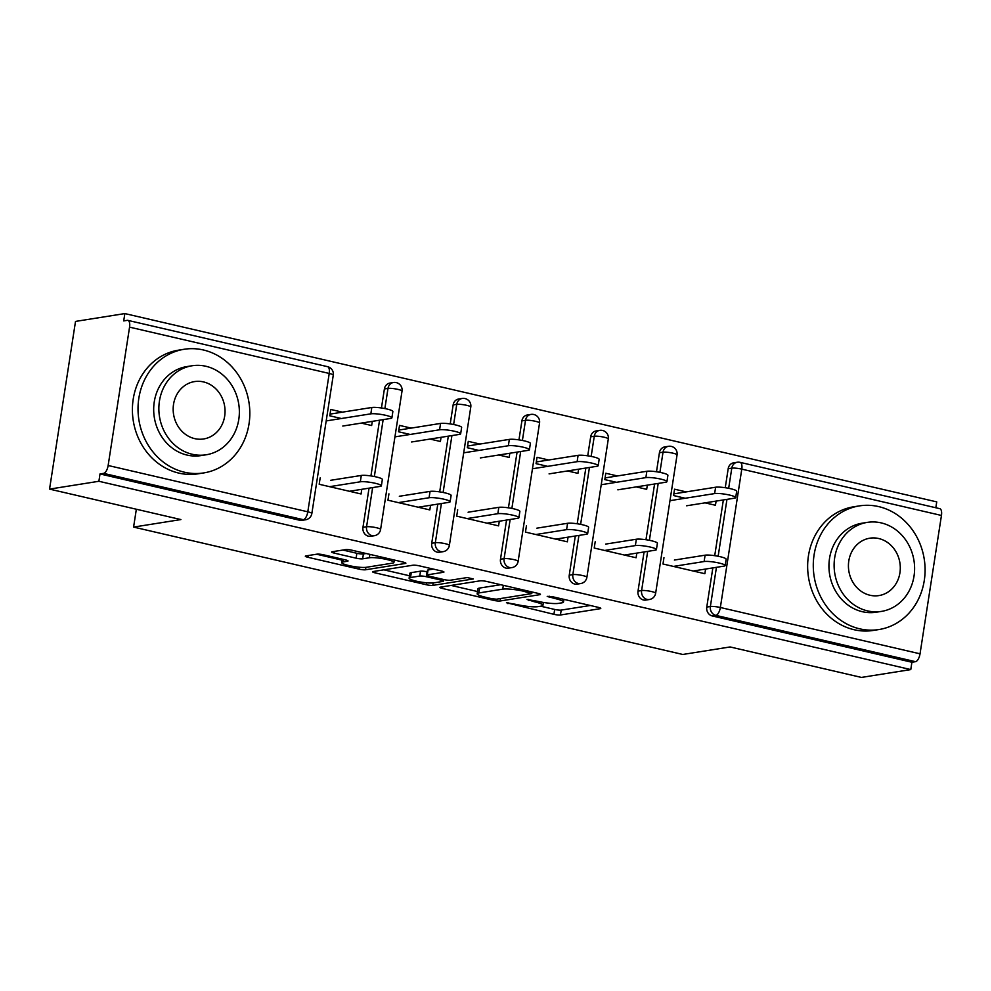 <?xml version="1.0" encoding="UTF-8"?>
<svg xmlns="http://www.w3.org/2000/svg" width="991" height="991" viewBox="0 0 991 991"><rect width="100%" height="100%" fill="white"/><g stroke="black" fill="none" stroke-linecap="round" stroke-linejoin="round"><path stroke-width="1.49" d="M506.463 602.726L553.919 614.333A4.918 0.756 -171.2 0 0 560.448 614.99L600.249 608.672A4.918 0.756 -171.2 0 0 600.781 608.412A4.918 0.756 -171.2 0 0 598.143 607.31L552.173 596.644L547.218 596.371L555.022 598.527A15.732 2.428 -171.2 0 1 563.495 602.045A15.732 2.428 -171.2 0 1 561.798 602.85L558.478 603.383A15.732 2.428 -171.2 0 1 537.556 601.289L527.026 599.456L534.459 601.785A15.732 2.428 -171.2 0 1 542.932 605.315A15.732 2.428 -171.2 0 1 541.222 606.12L537.915 606.653A15.732 2.428 -171.2 0 1 516.992 604.56L506.463 602.726M323.549 554.811A4.918 0.756 -171.2 0 0 317.009 554.155L305.847 555.926A4.918 0.756 -171.2 0 0 305.315 556.186A4.918 0.756 -171.2 0 0 307.953 557.289L359.015 569.131A4.918 0.756 -171.2 0 0 365.543 569.775L405.344 563.458A4.918 0.756 -171.2 0 0 405.876 563.21A4.918 0.756 -171.2 0 0 403.238 562.108L352.177 550.265A4.918 0.756 -171.2 0 0 345.648 549.609L332.158 551.752A4.918 0.756 -171.2 0 0 331.626 551.999A4.918 0.756 -171.2 0 0 334.277 553.114L356.116 558.181A4.918 0.756 -171.2 0 0 362.656 558.825L369.346 557.772A13.143 2.032 -171.2 0 1 384.112 558.936A13.143 2.032 -171.2 0 1 393.91 562.467A13.143 2.032 -171.2 0 1 392.498 563.136L366.286 567.298A13.143 2.032 -171.2 0 1 351.52 566.121A13.143 2.032 -171.2 0 1 341.722 562.603A13.143 2.032 -171.2 0 1 343.146 561.922L347.507 561.228A4.918 0.756 -171.2 0 0 348.039 560.98A4.918 0.756 -171.2 0 0 345.401 559.878L323.549 554.811M910.779 669.582L861.439 677.423L730.094 646.95L682.787 654.469L133.587 527.088L180.895 519.569L49.55 489.108L98.889 481.279L910.779 669.582L911.906 662.248L915.511 661.678L715.849 615.374L712.244 615.944L911.906 662.248M440.388 587.143A4.918 0.756 -171.2 0 0 439.868 587.39A4.918 0.756 -171.2 0 0 442.506 588.493L493.555 600.335A4.918 0.756 -171.2 0 0 500.096 600.992L539.897 594.662A4.918 0.756 -171.2 0 0 540.429 594.414A4.918 0.756 -171.2 0 0 537.791 593.312L486.73 581.469A4.918 0.756 -171.2 0 0 480.201 580.825L440.388 587.143M426.279 584.727L375.23 572.885A4.918 0.756 -171.2 0 1 372.591 571.782A4.918 0.756 -171.2 0 1 373.111 571.534L412.925 565.217A4.918 0.756 -171.2 0 1 419.453 565.873L441.305 570.94A4.918 0.756 -171.2 0 1 443.956 572.042A4.918 0.756 -171.2 0 1 443.423 572.29L427.282 574.854A4.918 0.756 -171.2 0 0 426.749 575.102A4.918 0.756 -171.2 0 0 429.4 576.205L443.894 579.574A4.918 0.756 -171.2 0 0 450.422 580.218L467.232 577.555L473.289 578.955L432.819 585.384A4.918 0.756 -171.2 0 1 426.279 584.727L426.588 582.807M330.127 413.619L331.353 413.904M398.877 429.574L400.116 429.859M467.641 445.516L468.879 445.801M536.404 461.459L537.63 461.756M605.154 477.414L606.393 477.699M136.349 509.238L133.587 527.088M941.45 515.456L741.788 469.139A7.507 3.221 103.1 0 0 740.104 462.363L939.765 508.668A7.507 3.221 103.1 0 1 941.45 515.456L920.032 653.812A7.507 3.221 103.1 0 1 915.511 661.678M673.917 493.357L675.156 493.642M935.826 507.751L936.743 501.892L124.841 313.577L75.514 321.418L49.55 489.108M98.889 481.279L100.017 473.946L103.621 473.376A7.507 3.221 -76.9 0 0 108.143 465.497L129.561 327.141A7.507 3.221 -76.9 0 0 127.876 320.366A7.507 3.221 -76.9 0 0 127.319 320.341L123.714 320.911L124.841 313.577M716.097 501.099L715.452 505.261L705.047 502.846M705.58 569.057L704.861 573.715L662.979 564.003L663.97 557.648M686.193 491.895L674.561 489.195L673.583 495.55L685.215 498.25M362.966 527.336L366.571 526.766A7.507 6.689 -99 0 0 372.046 535.623A7.507 6.689 81 0 0 374.363 535.71L370.758 536.28A7.507 6.689 -99 0 1 368.454 536.205A7.507 6.689 -99 0 1 362.966 527.336L369.036 488.167M370.931 475.928L379.553 420.209M381.448 407.982L384.397 388.98A7.507 6.689 -99 0 1 389.822 383.096L393.427 382.514A7.507 6.689 81 0 0 388.001 388.398L384.397 388.98M108.143 465.497L307.805 511.814A7.507 3.221 -76.9 0 1 303.296 519.68A7.507 6.689 81 0 0 305.612 519.767L302.007 520.337A7.507 6.689 -99 0 1 299.691 520.25L303.296 519.68L103.621 473.376M100.017 473.946L299.691 520.25M712.244 615.944A7.507 6.689 -99 0 1 706.769 607.074L712.839 567.905M714.722 555.678L723.356 499.947M725.251 487.721L728.187 468.718A7.507 6.689 -99 0 1 733.625 462.834L737.23 462.252A7.507 6.689 81 0 0 731.792 468.148L728.187 468.718M411.154 428.1L399.522 425.399L398.543 431.766L410.175 434.454M441.057 437.304L440.413 441.478L430.007 439.063M430.54 505.261L429.821 509.919L387.952 500.207L388.93 493.852M500.492 559.234L504.097 558.651A7.507 6.689 -99 0 0 509.572 567.521A7.507 6.689 81 0 0 511.889 567.608L508.284 568.177A7.507 6.689 -99 0 1 505.967 568.091A7.507 6.689 -99 0 1 500.492 559.234L506.55 520.052M508.445 507.826L517.079 452.094M518.962 439.868L521.91 420.865A7.507 6.689 -99 0 1 527.348 414.981L530.953 414.411A7.507 6.689 81 0 0 525.515 420.295L521.91 420.865M548.68 459.997L537.048 457.297L536.057 463.652L547.689 466.352M578.583 469.201L577.939 473.364L567.521 470.96M568.054 537.159L567.335 541.817L525.465 532.105L526.444 525.75M638.006 591.131L641.611 590.549A7.507 6.689 -99 0 0 647.086 599.419A7.507 6.689 81 0 0 649.402 599.505L645.798 600.075A7.507 6.689 -99 0 1 643.481 599.989A7.507 6.689 -99 0 1 638.006 591.131L644.076 551.95M645.971 539.723L654.593 483.992M656.488 471.766L659.424 452.763A7.507 6.689 -99 0 1 664.862 446.879L668.467 446.309A7.507 6.689 81 0 0 663.029 452.193L659.424 452.763M636.817 553.102L636.098 557.76L594.228 548.048L595.207 541.693M617.43 475.94L605.798 473.252L604.82 479.607L616.452 482.307M647.334 485.144L646.689 489.319L636.284 486.903M569.255 575.176L572.86 574.607A7.507 6.689 -99 0 0 578.335 583.476A7.507 6.689 81 0 0 580.639 583.563L577.035 584.133A7.507 6.689 -99 0 1 574.73 584.046A7.507 6.689 -99 0 1 569.255 575.176L575.313 536.007M577.208 523.781L585.83 468.049M587.725 455.823L590.673 436.82A7.507 6.689 -99 0 1 596.099 430.936L599.704 430.367A7.507 6.689 81 0 0 594.278 436.251L590.673 436.82M499.303 521.204L498.572 525.862L456.702 516.15L457.693 509.795M479.917 444.055L468.285 441.354L467.306 447.709L478.926 450.41M509.82 453.246L509.176 457.421L498.77 455.005M431.729 543.279L435.334 542.709A7.507 6.689 -99 0 0 440.809 551.578A7.507 6.689 81 0 0 443.126 551.665L439.521 552.235A7.507 6.689 -99 0 1 437.204 552.148A7.507 6.689 -99 0 1 431.729 543.279L437.799 504.109M439.694 491.883L448.316 436.151M450.211 423.925L453.147 404.923A7.507 6.689 -99 0 1 458.585 399.039L462.19 398.469A7.507 6.689 81 0 0 456.752 404.353L453.147 404.923M361.777 489.319L361.058 493.976L319.189 484.265L320.167 477.897M342.39 412.157L330.771 409.456L329.78 415.811L341.412 418.512M372.306 421.361L371.65 425.523L361.244 423.107M540.702 606.207L554.675 609.44A4.918 0.756 -171.2 0 0 561.203 610.097L590.264 605.489M451.14 585.433L477.501 591.54M491.895 598.737L496.479 599.196L531.411 593.646L523.657 591.243A15.732 2.428 -171.2 0 0 502.734 589.162L478.851 592.952A15.732 2.428 -171.2 0 0 477.154 593.758A15.732 2.428 -171.2 0 0 485.627 597.288L491.895 598.737M477.154 593.758L477.91 588.865A15.732 2.428 -171.2 0 1 479.607 588.059L500.703 584.715M409.481 575.771L383.864 569.825M433.426 569.107L428.038 569.961A4.918 0.756 -171.2 0 0 427.505 570.221L426.749 575.102M410.534 577.518A13.143 2.032 -171.2 0 0 409.11 578.187A13.143 2.032 -171.2 0 0 418.908 581.705A13.143 2.032 -171.2 0 0 433.674 582.881L442.903 581.42A4.918 0.756 -171.2 0 0 443.435 581.16A4.918 0.756 -171.2 0 0 440.797 580.057L426.303 576.7A4.918 0.756 -171.2 0 0 419.763 576.044L410.534 577.518L411.29 572.625A13.143 2.032 -171.2 0 0 409.865 573.293L409.11 578.187M411.29 572.625L420.518 571.163A4.918 0.756 -171.2 0 1 427.059 571.807L427.257 571.857M342.911 550.042L356.871 553.288A4.918 0.756 -171.2 0 0 363.412 553.944L366.15 553.511M394.22 560.46L395.359 560.274M316.587 554.229L342.106 560.138M714.635 493.58L715.626 487.225A11.273 1.747 8.8 0 1 728.274 488.229A11.273 1.747 8.8 0 1 736.672 491.251L735.694 497.606A11.273 1.747 -171.2 0 0 727.295 494.583A11.273 1.747 -171.2 0 0 714.635 493.58L669.978 500.666M686.602 505.782L734.467 498.176A11.273 1.747 -171.2 0 0 735.694 497.606M715.626 487.225L673.843 493.852M693.229 571.014L723.95 566.134A11.273 1.747 -171.2 0 0 725.164 565.564A11.273 1.747 -171.2 0 0 716.766 562.541A11.273 1.747 -171.2 0 0 704.118 561.538L705.097 555.183A11.273 1.747 8.8 0 1 717.757 556.186A11.273 1.747 8.8 0 1 726.155 559.209L725.164 565.564M674.375 560.051L705.097 555.183M673.397 566.418L704.118 561.538M878.645 506.599A62.594 55.719 81 0 0 859.37 505.893A62.594 55.719 81 0 0 813.277 565.663A62.594 55.719 81 0 0 859.717 628.827A62.594 55.719 81 0 0 878.992 629.533A62.594 55.719 81 0 0 925.086 569.763A62.594 55.719 81 0 0 878.645 506.599M859.37 505.893L853.734 506.785A62.594 55.719 81 0 0 807.64 566.555A62.594 55.719 81 0 0 854.093 629.719A62.594 55.719 81 0 0 873.368 630.425L878.992 629.533M881.433 611.397L876.242 612.215A45.066 40.123 -99 0 1 862.368 611.707A45.066 40.123 -99 0 1 828.934 566.233A45.066 40.123 -99 0 1 862.108 523.198L867.298 522.381A45.066 40.123 81 0 0 834.112 565.415A45.066 40.123 81 0 0 867.546 610.89A45.066 40.123 81 0 0 881.433 611.397A45.066 40.123 81 0 0 914.606 568.363A45.066 40.123 81 0 0 881.172 522.889A45.066 40.123 81 0 0 867.298 522.381M869.974 595.244A29.049 25.853 81 0 0 878.918 595.579A29.049 25.853 81 0 0 900.299 567.843A29.049 25.853 81 0 0 878.757 538.534A29.049 25.853 81 0 0 869.813 538.2A29.049 25.853 81 0 0 848.42 565.935A29.049 25.853 81 0 0 869.974 595.244M203.39 349.984A62.594 55.719 81 0 0 184.115 349.278A62.594 55.719 81 0 0 138.022 409.048A62.594 55.719 81 0 0 184.462 472.212A62.594 55.719 81 0 0 203.737 472.918A62.594 55.719 81 0 0 249.831 413.148A62.594 55.719 81 0 0 203.39 349.984M184.115 349.278L178.479 350.17A62.594 55.719 81 0 0 132.398 409.94A62.594 55.719 81 0 0 178.838 473.103A62.594 55.719 81 0 0 198.113 473.809L203.737 472.918M206.178 454.782L200.987 455.6A45.066 40.123 -99 0 1 187.113 455.092A45.066 40.123 -99 0 1 153.679 409.617A45.066 40.123 -99 0 1 186.865 366.583L192.043 365.766A45.066 40.123 81 0 0 158.857 408.8A45.066 40.123 81 0 0 192.291 454.274A45.066 40.123 81 0 0 206.178 454.782A45.066 40.123 81 0 0 239.364 411.748A45.066 40.123 81 0 0 205.917 366.274A45.066 40.123 81 0 0 192.043 365.766M194.719 438.629A29.049 25.853 81 0 0 203.663 438.951A29.049 25.853 81 0 0 225.044 411.228A29.049 25.853 81 0 0 203.502 381.919A29.049 25.853 81 0 0 194.558 381.585A29.049 25.853 81 0 0 173.165 409.32A29.049 25.853 81 0 0 194.719 438.629M645.872 477.625L646.863 471.27A11.273 1.747 8.8 0 1 659.51 472.273A11.273 1.747 8.8 0 1 667.909 475.296L666.931 481.651A11.273 1.747 -171.2 0 0 658.532 478.628A11.273 1.747 -171.2 0 0 645.872 477.625L601.215 484.723M617.839 489.827L665.717 482.233A11.273 1.747 -171.2 0 0 666.931 481.651M646.863 471.27L605.08 477.91M577.121 461.682L578.1 455.327A11.273 1.747 8.8 0 1 590.76 456.331A11.273 1.747 8.8 0 1 599.159 459.353L598.168 465.708A11.273 1.747 -171.2 0 0 589.769 462.686A11.273 1.747 -171.2 0 0 577.121 461.682L532.464 468.768M549.076 473.884L596.954 466.278A11.273 1.747 -171.2 0 0 598.168 465.708M578.1 455.327L536.329 461.955M508.358 445.739L509.337 439.385A11.273 1.747 8.8 0 1 521.997 440.388A11.273 1.747 8.8 0 1 530.396 443.398L529.405 449.753A11.273 1.747 -171.2 0 0 521.006 446.743A11.273 1.747 -171.2 0 0 508.358 445.739L463.701 452.825M480.325 457.929L528.191 450.335A11.273 1.747 -171.2 0 0 529.405 449.753M509.337 439.385L467.566 446.012M439.595 429.784L440.586 423.43A11.273 1.747 8.8 0 1 453.234 424.433A11.273 1.747 8.8 0 1 461.633 427.455L460.654 433.81A11.273 1.747 -171.2 0 0 452.255 430.788A11.273 1.747 -171.2 0 0 439.595 429.784L394.938 436.87M411.562 441.986L459.428 434.392A11.273 1.747 -171.2 0 0 460.654 433.81M440.586 423.43L398.803 430.069M370.845 413.842L371.823 407.487A11.273 1.747 8.8 0 1 384.471 408.49A11.273 1.747 8.8 0 1 392.87 411.513L391.891 417.868A11.273 1.747 -171.2 0 0 383.492 414.845A11.273 1.747 -171.2 0 0 370.845 413.842L326.175 420.927M342.799 426.043L390.677 418.437A11.273 1.747 -171.2 0 0 391.891 417.868M371.823 407.487L330.04 414.114M624.466 555.059L655.187 550.191A11.273 1.747 -171.2 0 0 656.414 549.609A11.273 1.747 -171.2 0 0 648.015 546.586A11.273 1.747 -171.2 0 0 635.355 545.583L636.346 539.228A11.273 1.747 8.8 0 1 648.994 540.231A11.273 1.747 8.8 0 1 657.392 543.254L656.414 549.609M605.612 544.109L636.346 539.228M604.634 550.463L635.355 545.583M555.703 539.116L586.437 534.236A11.273 1.747 -171.2 0 0 587.651 533.666A11.273 1.747 -171.2 0 0 579.252 530.643A11.273 1.747 -171.2 0 0 566.592 529.64L567.583 523.285A11.273 1.747 8.8 0 1 580.231 524.289A11.273 1.747 8.8 0 1 588.629 527.311L587.651 533.666M536.862 528.166L567.583 523.285M535.871 534.521L566.592 529.64M486.953 523.174L517.674 518.293A11.273 1.747 -171.2 0 0 518.888 517.711A11.273 1.747 -171.2 0 0 510.489 514.701A11.273 1.747 -171.2 0 0 497.841 513.697L498.82 507.33A11.273 1.747 8.8 0 1 511.48 508.346A11.273 1.747 8.8 0 1 519.879 511.356L518.888 517.711M468.099 512.211L498.82 507.33M467.12 518.566L497.841 513.697M418.19 507.219L448.911 502.338A11.273 1.747 -171.2 0 0 450.125 501.768A11.273 1.747 -171.2 0 0 441.726 498.746A11.273 1.747 -171.2 0 0 429.078 497.742L430.057 491.387A11.273 1.747 8.8 0 1 442.717 492.391A11.273 1.747 8.8 0 1 451.116 495.413L450.125 501.768M399.336 496.268L430.057 491.387M398.357 502.623L429.078 497.742M349.427 491.276L380.148 486.395A11.273 1.747 -171.2 0 0 381.374 485.825A11.273 1.747 -171.2 0 0 372.975 482.803A11.273 1.747 -171.2 0 0 360.315 481.799L361.306 475.445A11.273 1.747 8.8 0 1 373.954 476.448A11.273 1.747 8.8 0 1 382.353 479.458L381.374 485.825M330.585 480.313L361.306 475.445M329.594 486.668L360.315 481.799M508.098 602.726L507.949 603.668M549.225 596.198L549.076 597.139M528.661 599.456L528.513 600.41M728.67 488.303L731.792 468.148A7.507 1.164 -171.2 0 1 741.788 469.139L720.358 607.495L920.032 653.812M706.769 607.074L710.374 606.504A7.507 1.164 -171.2 0 1 720.358 607.495A7.507 3.221 103.1 0 1 715.849 615.374A7.507 6.689 -99 0 1 710.374 606.504L716.443 567.323M305.612 519.767A7.507 7.507 0 0 0 311.855 513.499A7.507 1.164 8.8 0 0 307.805 511.814L329.223 373.446L129.561 327.141M311.855 513.499L333.273 375.143A7.507 1.164 8.8 0 0 329.223 373.446A7.507 3.221 -76.9 0 0 327.55 366.67L127.876 320.366M718.153 556.261L726.96 499.377M647.68 551.38L641.611 590.549A7.507 1.164 -171.2 0 1 651.607 591.553A7.507 1.164 8.8 0 1 655.646 593.237L677.064 454.881A7.507 7.507 0 0 0 668.467 446.309M659.907 472.36L663.029 452.193A7.507 1.164 -171.2 0 1 673.025 453.197A7.507 1.164 8.8 0 1 677.064 454.881M649.39 540.318L658.197 483.422M580.639 583.563A7.507 7.507 0 0 0 586.895 577.282A7.507 1.164 8.8 0 0 582.844 575.598A7.507 1.164 -171.2 0 0 572.86 574.607L578.917 535.437M580.627 524.363L589.434 467.479M591.156 456.405L594.278 436.251A7.507 1.164 -171.2 0 1 604.262 437.242A7.507 1.164 8.8 0 1 608.313 438.926A7.507 7.507 0 0 0 599.704 430.367M511.889 567.608A7.507 7.507 0 0 0 518.132 561.34A7.507 1.164 8.8 0 0 514.081 559.655A7.507 1.164 -171.2 0 0 504.097 558.651L510.154 519.482M511.876 508.42L520.684 451.524M522.393 440.462L525.515 420.295A7.507 1.164 -171.2 0 1 535.499 421.299A7.507 1.164 8.8 0 1 539.55 422.984A7.507 7.507 0 0 0 530.953 414.411M443.126 551.665A7.507 7.507 0 0 0 449.369 545.397A7.507 1.164 8.8 0 0 445.331 543.712A7.507 1.164 -171.2 0 0 435.334 542.709L441.404 503.539M443.113 492.465L451.921 435.582M453.63 424.507L456.752 404.353A7.507 1.164 -171.2 0 1 466.749 405.344A7.507 1.164 8.8 0 1 470.787 407.028A7.507 7.507 0 0 0 462.19 398.469M374.363 535.71A7.507 7.507 0 0 0 380.606 529.442A7.507 1.164 8.8 0 0 376.568 527.757A7.507 1.164 -171.2 0 0 366.571 526.766L372.641 487.584M374.35 476.522L383.158 419.627M384.88 408.565L388.001 388.398A7.507 1.164 -171.2 0 1 397.986 389.401A7.507 1.164 8.8 0 1 402.024 391.086A7.507 7.507 0 0 0 393.427 382.514M534.644 600.62L534.459 601.785M555.208 597.35L555.022 598.527M600.36 608.016L600.249 608.672M561.203 610.097L560.448 614.99M554.675 609.44L553.919 614.333M539.996 594.018L539.897 594.662M500.467 598.564L500.096 600.992M493.753 599.072L493.555 600.335M442.779 586.759L442.506 588.493M530.111 591.528L529.925 592.705M523.843 590.079L523.657 591.243M503.329 585.322L502.734 589.162M479.607 588.059L478.851 592.952M375.502 571.163L375.23 572.885M443.522 571.634L443.423 572.29M428.038 569.961L427.282 574.854M433.203 582.943L432.819 585.384M440.97 578.893L440.797 580.057M427.059 571.807L426.303 576.7M420.518 571.163L419.763 576.044M347.606 560.584L347.507 561.228M343.53 559.444L343.146 561.922M369.878 554.365L369.346 557.772M363.412 553.944L362.656 558.825M356.871 553.288L356.116 558.181M334.537 551.38L334.277 553.114M405.455 562.814L405.344 563.458M365.927 567.347L365.543 569.775M359.299 567.224L359.015 569.131M308.226 555.555L307.953 557.289M740.104 462.363A7.507 7.507 0 0 0 737.23 462.252M649.402 599.505A7.507 7.507 0 0 0 655.646 593.237M586.895 577.282L608.313 438.926M518.132 561.34L539.55 422.984M449.369 545.397L470.787 407.028M380.606 529.442L402.024 391.086M333.273 375.143A7.507 7.507 0 0 0 327.55 366.67M543.378 602.429L542.932 605.315M563.904 599.369L563.495 602.045M532.018 591.974L531.783 593.473M443.695 579.524L443.435 581.16M342.254 559.147L341.722 562.603M394.294 560.026L393.91 562.467"/></g></svg>
